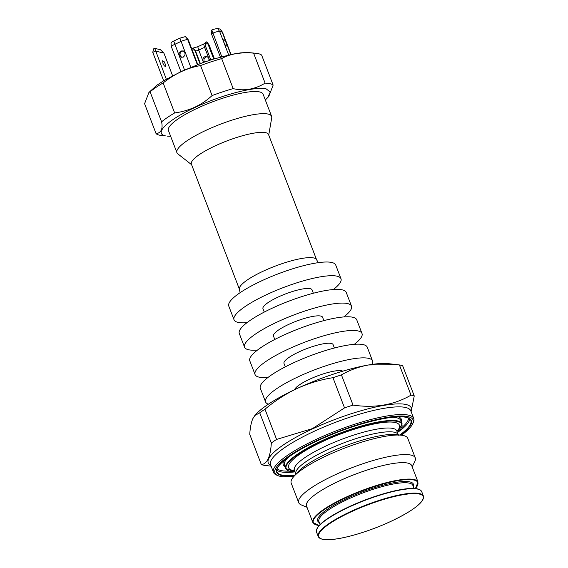 <?xml version="1.0" encoding="UTF-8"?>
<svg xmlns="http://www.w3.org/2000/svg" width="568" height="568" viewBox="0 0 568 568"><rect width="100%" height="100%" fill="white"/><g stroke="black" fill="none" stroke-linecap="round" stroke-linejoin="round"><path stroke-width="0.85" d="M162.981 63.431L162.625 60.762L164.188 61.742L165.735 65.164L165.6 66.783L164.166 65.689L162.981 63.431M166.317 79.186L154.723 48.344L153.587 48.869L152.756 52.348L155.525 51.063L163.896 53.094L172.594 75.75M180.936 71.646L171.422 46.874A5.63 1.221 -21 0 1 171.408 46.81A5.63 1.221 -21 0 1 174.696 44.368L180.887 41.499A5.63 1.221 -21 0 1 187.759 39.717L188.292 39.845L187.44 38.624L185.317 36.629L179.9 38.155L173.709 41.031C171.607 42.053 170.727 42.785 171.089 43.232M183.393 50.964L181.973 51.248C180.262 52.256 179.68 53.733 180.219 55.685L181.824 57.425M180.873 50.978L183.294 50.921L184.99 52.696L184.969 55.273L183.244 57.141L180.823 57.198L179.126 55.423L179.147 52.845L180.873 50.978M203.72 62.331L203.003 61.209C202.464 59.257 203.046 57.78 204.757 56.764L206.731 56.559L208.193 57.411L208.868 58.49L209.017 60.513M207.27 56.75L205.85 57.034L204.125 58.895L203.869 60.194L204.409 62.082M211.218 30.814L211.459 33.831L212.759 33.228A5.63 1.221 -21 0 1 219.638 31.446L217.508 28.4L212.453 29.593L211.218 30.814M203.472 62.416L198.736 50.083A2.627 0.568 -21 0 1 195.527 50.914L193.503 48.344L195.03 50.793L199.979 63.694M192.012 49.523L192.609 48.45M206.837 41.847L208.754 44.801A5.63 1.221 -21 0 1 209.095 44.993L206.908 41.911L206.702 42.217L208.222 44.673L213.724 59.001M210.813 59.924L205.453 45.958L205.474 42.444M233.178 88.622L221.655 58.61C229.756 53.91 240.399 52.086 253.598 53.129L265.114 83.141C254.727 89.403 244.077 91.228 233.178 88.622A63.85 13.838 159 0 0 212.091 95.566C201.718 105.179 189.243 110.973 174.653 112.94A63.85 13.838 159 0 0 161.603 121.829C163.023 128.837 161.191 132.798 156.108 133.721A63.85 13.838 159 0 0 161.511 135.496L165.267 135.802C153.573 133.459 167.908 119.834 195.179 107.38C221.882 94.785 255.955 85.945 266.264 88.935L270.261 92.059L267.677 97.639L265.327 99.989M267.677 97.639L268.813 96.361L273.151 85.086L261.628 55.075A63.85 13.838 159 0 0 258.497 53.69A63.85 13.838 159 0 0 256.225 53.3A63.85 13.838 159 0 0 253.598 53.129M156.108 133.721L144.584 103.71L148.93 92.435L156.789 85.299L163.619 80.784L181.377 71.433L202.272 62.849L212.908 59.257L232.518 54.173L240.747 52.867L247.485 52.469L256.225 53.3M148.93 92.435L150.087 91.817L161.603 121.829M174.653 112.94L163.137 82.928A63.85 13.838 159 0 0 150.087 91.817M163.137 82.928C174.916 73.655 187.397 67.862 200.575 65.554L212.091 95.566M221.655 58.61A63.85 13.838 159 0 0 200.575 65.554M273.151 85.086A63.85 13.838 159 0 0 270.013 83.702A63.85 13.838 159 0 0 265.114 83.141M170.648 136.327L167.34 136.157M271.106 466.15L264.581 465.377A86.386 18.723 -21 0 1 261.344 464.589C267.152 463.942 270.482 456.75 271.326 443.012A86.386 18.723 -21 0 1 276.58 439.426L312.457 428.599L344.535 407.895A86.386 18.723 -21 0 1 353.033 405.098C374.766 408.307 394.093 404.991 411.005 395.143A86.386 18.723 -21 0 1 414.242 395.931L402.648 365.721A86.386 18.723 -21 0 0 399.41 364.94L396.45 364.571L368.525 364.975C358.735 366.765 349.703 370.073 341.439 374.887A86.386 18.723 -21 0 0 332.94 377.685C320.636 379.651 308.68 383.258 297.071 388.512A76.992 16.685 -21 0 1 368.525 364.975A76.992 16.685 -21 0 1 388.356 363.648L396.45 364.571M414.242 395.931L411.133 411.701M176.932 152.685L168.433 130.541A50.701 10.991 -21 0 1 197.834 108.019A50.701 10.991 -21 0 1 263.105 94.196L271.603 116.348A50.701 10.991 159 0 0 206.333 130.171A50.701 10.991 159 0 0 176.932 152.685A50.701 10.991 159 0 0 177.827 153.85L191.594 164.684M268.735 135.07L271.717 117.81A50.701 10.991 159 0 0 271.603 116.348M316.617 259.817L268.529 134.531A41.315 8.953 159 0 0 215.343 145.798A41.315 8.953 159 0 0 191.388 164.145L239.483 289.424A41.315 8.953 159 0 1 263.438 271.078A41.315 8.953 159 0 1 316.617 259.817L318.336 262.657M293.841 476.502A73.989 16.039 -21 0 1 277.937 475.636L276.538 475.054A75.118 16.28 -21 0 1 273.492 472.349A75.118 16.28 -21 0 1 317.05 438.993A75.118 16.28 -21 0 1 413.745 418.51A75.118 16.28 -21 0 1 413.291 422.556L412.638 423.927A73.989 16.039 -21 0 1 401.399 435.209M277.937 475.636A73.989 16.039 -21 0 1 317.839 440.115A73.989 16.039 -21 0 1 386.63 417.473A73.989 16.039 -21 0 1 412.638 423.927M261.344 464.589L249.75 434.385C250.161 427.661 251.191 422.422 252.845 418.651L254.826 415.527L259.732 412.801A86.386 18.723 -21 0 1 264.986 409.216C274.955 400.83 285.647 393.922 297.071 388.512A76.992 16.685 -21 0 0 255.65 414.59L254.819 415.527M411.005 395.143L399.41 364.94M307.018 507.295L301.225 504.888A62.437 13.533 -21 0 1 298.697 502.637L291.199 483.105A62.437 13.533 -21 0 1 293.812 476.524A62.437 13.533 -21 0 1 327.402 455.373A62.437 13.533 -21 0 1 401.434 435.216A62.437 13.533 -21 0 1 407.781 438.354L415.279 457.886A62.437 13.533 -21 0 1 414.903 461.251L412.212 466.917M298.697 502.637A62.437 13.533 -21 0 1 334.9 474.912A62.437 13.533 -21 0 1 415.279 457.886M312.833 522.446L306.528 506.01A56.338 12.212 -21 0 1 339.195 480.997A56.338 12.212 -21 0 1 411.722 465.632L418.027 482.062A56.338 12.212 159 0 0 345.5 497.426A56.338 12.212 159 0 0 312.833 522.446L319.124 525.528M246.995 322.674A57.276 12.418 -21 0 1 234.037 319.791L228.783 306.102A57.276 12.418 -21 0 1 261.997 280.663A57.276 12.418 -21 0 1 335.731 265.05L340.985 278.739A57.276 12.418 -21 0 1 333.288 289.552M234.037 319.791A57.276 12.418 -21 0 1 267.251 294.359A57.276 12.418 -21 0 1 340.985 278.739M264.269 312.088L262.963 308.687A26.291 5.701 -21 0 1 278.214 297.014A26.291 5.701 -21 0 1 312.052 289.843L313.358 293.244M257.503 350.058A57.276 12.418 -21 0 1 244.552 347.176L239.291 333.487A57.276 12.418 -21 0 1 272.505 308.048A57.276 12.418 -21 0 1 346.239 292.435L351.493 306.124A57.276 12.418 -21 0 1 343.796 316.937M244.552 347.176A57.276 12.418 -21 0 1 277.766 321.744A57.276 12.418 -21 0 1 351.493 306.124M274.784 339.472L273.478 336.071A26.291 5.701 -21 0 1 288.721 324.399A26.291 5.701 -21 0 1 322.567 317.228L323.874 320.622M268.018 377.443A57.276 12.418 -21 0 1 255.06 374.56L249.806 360.872A57.276 12.418 -21 0 1 283.02 335.432A57.276 12.418 -21 0 1 356.754 319.819L362.008 333.508A57.276 12.418 -21 0 1 354.311 344.322M255.06 374.56A57.276 12.418 -21 0 1 288.274 349.128A57.276 12.418 -21 0 1 362.008 333.508M285.292 366.85L283.993 363.456A26.291 5.701 -21 0 1 299.237 351.784A26.291 5.701 -21 0 1 333.082 344.613L334.382 348.006M268.366 404.189A57.276 12.418 -21 0 1 265.575 401.945L260.314 388.256A57.276 12.418 -21 0 1 293.528 362.817A57.276 12.418 -21 0 1 367.262 347.204L372.516 360.893A57.276 12.418 -21 0 1 371.941 364.429M265.575 401.945A57.276 12.418 -21 0 1 298.789 376.513A57.276 12.418 -21 0 1 372.516 360.893M294.551 389.698A26.291 5.701 -21 0 1 309.745 379.168A26.291 5.701 -21 0 1 342.788 371.174M271.326 443.012L259.732 412.801M344.535 407.895L332.94 377.685M276.58 439.426L264.986 409.216M353.033 405.098L341.439 374.887M197.756 46.739L198.736 50.083L204.601 47.364L203.621 44.02L197.756 46.739L193.78 47.904M205.233 43.09L203.621 44.02M217.508 28.4L220.313 29.167L222.507 32.248A5.63 1.221 -21 0 1 222.535 32.305L231.041 54.471M154.723 48.344L160.439 49.728L163.896 53.094M214.157 58.873L208.754 44.801L208.222 44.673M205.744 46.711A2.627 0.568 -21 0 1 204.601 47.364L209.578 60.329M200.369 63.545L195.527 50.914L195.03 50.793M209.095 44.993A5.63 1.221 -21 0 1 209.123 45.05L214.399 58.795M228.677 54.982L219.638 31.446L222.166 32.056A5.63 1.221 -21 0 1 222.507 32.248M223.991 39.795C225.46 39.98 227.974 46.519 226.355 45.958C224.885 45.774 222.372 39.227 223.991 39.795L223.735 39.817M152.756 52.348L163.662 80.763M220.37 57.063L211.459 33.831M188.292 39.845L197.77 64.525M173.709 41.031L184.529 69.999M185.708 36.771L187.759 39.717L197.352 64.688M179.9 38.155L190.791 67.308M192.353 50.424L194.178 49.579M205.254 44.439L207.37 43.452M270.808 465.377A76.623 16.607 -21 0 1 312.663 428.833A76.623 16.607 -21 0 1 411.069 411.537M415.35 488.558A55.962 12.127 159 0 0 361.212 491.27A55.962 12.127 159 0 0 319.166 525.485M413.305 486.535A51.269 11.111 159 0 0 361.582 492.222A51.269 11.111 159 0 0 319.337 522.61M414.044 488.466L412.872 485.413A50.332 10.906 159 0 0 348.085 499.137A50.332 10.906 159 0 0 318.904 521.488L320.075 524.541M316.965 528.765A55.962 12.127 -21 0 1 349.185 506.699A55.962 12.127 -21 0 1 419.184 489.524M401.434 435.216L395.903 434.584A57.091 12.375 159 0 0 328.219 453.015A57.091 12.375 159 0 0 297.504 472.356L293.812 476.524M294.018 469.651L295.85 474.01A54.833 11.885 -21 0 1 327.651 449.657A54.833 11.885 -21 0 1 398.239 434.705L398.615 435.273M294.394 470.219A54.833 11.885 -21 0 1 326.195 445.866A54.833 11.885 -21 0 1 396.784 430.913L396.684 430.246M294.579 470.702A59.342 12.865 -21 0 1 323.022 441.371A59.342 12.865 -21 0 1 381.76 422.663A59.342 12.865 -21 0 1 396.968 431.396M273.492 472.349L270.546 464.688A75.118 16.28 -21 0 1 314.104 431.332A75.118 16.28 -21 0 1 410.806 410.849L413.745 418.51M408.612 418.24A70.801 15.343 -21 0 1 401.413 427.967M288.977 471.12A70.801 15.343 -21 0 1 277.12 468.721M409.798 418.992A71.738 15.549 -21 0 1 398.061 432.113M294.245 471.965A71.738 15.549 -21 0 1 276.744 470.07M392.559 417.239A62.345 13.511 -21 0 1 400.838 420.519L402.087 423.771L397.465 432.688M295.076 471.987L285.676 468.458L284.426 465.206A62.345 13.511 -21 0 1 288.381 457.233M398.246 416.834A63.289 13.717 -21 0 1 401.356 421.861M284.944 466.548A63.289 13.717 -21 0 1 283.886 460.733M294.92 475.274A71.738 15.549 -21 0 1 276.907 471.823C273.996 466.569 291.611 452.504 318.534 440.271C358.003 421.577 408.3 410.621 410.856 420.405A71.738 15.549 -21 0 1 399.773 435.024M294.458 475.799A72.115 15.627 -21 0 1 318.506 440.278A72.115 15.627 -21 0 1 396.187 416.905A72.115 15.627 -21 0 1 400.475 435.102M295.062 471.951A61.969 13.433 -21 0 1 322.091 441.144A61.969 13.433 -21 0 1 385.36 421.371A61.969 13.433 -21 0 1 397.451 432.653M285.676 468.458A62.345 13.511 -21 0 1 321.829 440.768A62.345 13.511 -21 0 1 402.087 423.771M349.185 507.011A56.338 12.212 -21 0 1 421.704 491.647C420.604 489.119 416.564 488.082 409.592 488.53C395.569 489.275 369.811 497.028 349.157 506.699C326.643 517.427 315.758 525.876 316.511 532.031A56.338 12.212 -21 0 1 349.185 507.011M390.741 521.431A55.962 12.127 159 0 0 403.095 494.721A55.962 12.127 159 0 0 319.01 533.742A55.962 12.127 159 0 0 390.741 521.431M423.416 496.098A56.338 12.212 159 0 0 350.889 511.456A56.338 12.212 159 0 0 318.222 536.476C319.322 539.004 323.362 540.047 330.335 539.6C344.357 538.855 370.116 531.101 390.77 521.424C413.284 510.696 424.168 502.254 423.416 496.098L421.704 491.647M211.814 30.005L221.761 56.686M230.785 54.521L222.166 32.056L220.036 29.011M170.975 43.061L171.408 46.81M192.389 48.486L193.56 47.939M205.566 42.373L206.738 41.826M295.85 474.01L295.949 474.678M240.108 292.69L239.483 289.424M415.414 488.565L418.027 482.062M396.784 430.913L398.239 434.705M316.511 532.031L318.222 536.476"/></g></svg>
